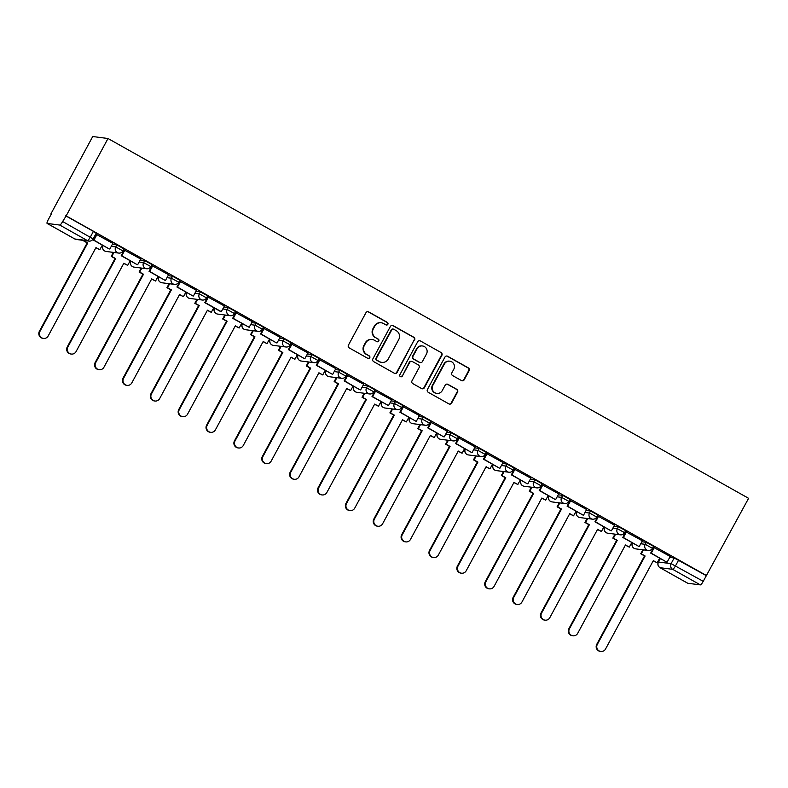<?xml version="1.0" encoding="UTF-8"?>
<svg xmlns="http://www.w3.org/2000/svg" width="788" height="788" viewBox="0 0 788 788"><rect width="100%" height="100%" fill="white"/><g stroke="black" fill="none" stroke-linecap="round" stroke-linejoin="round"><path stroke-width="1.18" d="M387.854 324.311A1.438 1.399 97.4 0 0 387.302 322.361L368.676 311.9A2.049 2.009 97.4 0 0 365.947 312.718L348.434 345.114A2.049 2.009 97.4 0 0 349.212 347.892L367.838 358.363A1.438 1.399 97.4 0 0 369.749 357.791A1.438 1.399 97.4 0 0 369.208 355.841L366.794 354.482A6.57 6.412 97.4 0 1 364.292 345.577L365.76 342.879A6.57 6.412 97.4 0 1 374.477 340.268L376.891 341.618A1.438 1.399 97.4 0 0 378.801 341.046A1.438 1.399 97.4 0 0 378.25 339.106L375.846 337.747A6.57 6.412 97.4 0 1 373.345 328.832L374.802 326.134A6.57 6.412 97.4 0 1 383.529 323.533L385.943 324.883A1.438 1.399 97.4 0 0 387.854 324.311M386.219 325.001A1.438 1.399 97.4 0 0 386.859 322.302L368.232 311.841A2.049 2.009 97.4 0 0 367.74 311.644M368.114 358.481A1.438 1.399 97.4 0 0 368.754 355.782L366.794 354.482M377.166 341.736A1.438 1.399 97.4 0 0 377.807 339.047L375.846 337.747M461.502 380.574A2.049 2.009 97.4 0 0 464.221 379.767L469.136 370.675A2.049 2.009 97.4 0 0 468.358 367.888L447.673 356.265A2.049 2.009 97.4 0 0 444.944 357.082L427.421 389.479A2.049 2.009 97.4 0 0 428.209 392.266L448.894 403.889A2.049 2.009 97.4 0 0 451.623 403.072L457.562 392.089A2.049 2.009 97.4 0 0 456.774 389.311L447.919 384.337A2.049 2.009 97.4 0 0 445.2 385.145L442.255 390.592A5.486 5.358 97.4 0 1 436.857 393.409A5.486 5.358 97.4 0 1 432.868 385.322L444.402 363.997A5.486 5.358 97.4 0 1 449.8 361.19A5.486 5.358 97.4 0 1 453.78 369.267L451.859 372.822A2.049 2.009 97.4 0 0 452.647 375.6L461.502 380.574M706.757 575.703L66.162 215.892L108.005 138.511L748.6 498.321L703.241 581.327A4.186 0.837 119.3 0 1 700.365 584.883L687.766 583.258A4.186 0.837 119.3 0 1 687.697 583.238A4.186 0.837 119.3 0 1 687.648 583.189M414.606 340.042A2.049 2.009 97.4 0 0 413.828 337.264L393.133 325.641A2.049 2.009 97.4 0 0 390.405 326.449L372.891 358.855A2.049 2.009 97.4 0 0 373.67 361.633L394.364 373.256A2.049 2.009 97.4 0 0 397.093 372.438L414.163 339.983A2.049 2.009 97.4 0 0 413.385 337.205L392.69 325.582A2.049 2.009 97.4 0 0 392.197 325.385M420.398 340.948L441.093 352.571A2.049 2.009 97.4 0 1 441.871 355.358L424.358 387.755A2.049 2.009 97.4 0 1 421.629 388.573L412.774 383.598A2.049 2.009 97.4 0 1 411.996 380.811L419.098 367.671A2.049 2.009 97.4 0 0 418.32 364.893L412.439 361.594A2.049 2.009 97.4 0 0 409.721 362.401L402.323 376.083A1.438 1.399 97.4 0 1 400.905 376.822A1.438 1.399 97.4 0 1 399.871 374.704L417.679 341.765A2.049 2.009 97.4 0 1 420.398 340.948L441.093 352.571M669.711 557.392L674.164 557.973L671.09 563.656L703.241 581.327M47.172 223.437L74.86 238.991L87.458 240.616L59.77 225.063L47.172 223.437A4.186 0.837 -60.7 0 1 47.103 223.418A4.186 0.837 -60.7 0 1 48.265 219.655L51.259 214.119M50.885 213.912L92.728 136.531L108.005 138.511M59.77 225.063A4.186 0.837 -60.7 0 0 62.646 221.517L93.122 238.941L96.195 233.258L93.408 231.386L90.334 237.07A4.186 0.837 -60.7 0 1 87.458 240.616A4.186 4.088 97.4 0 0 88.906 241.098A4.186 4.186 0 0 0 93.122 238.941M66.162 215.892L62.646 221.517M112.871 243.403L96.392 234.391M140.737 259.055L124.258 250.042M168.602 274.707L152.123 265.694M196.468 290.358L179.999 281.346M207.894 296.938L204.801 302.651L220.699 311.585L221.28 311.664L224.442 306.03L207.865 296.997M235.77 312.59L232.677 318.313L249.146 327.315L252.318 321.681L235.73 312.649M280.075 337.313L263.596 328.31M307.941 352.975L291.462 343.962M335.806 368.626L319.337 359.614M363.672 384.278L347.203 375.265M375.108 390.848L372.015 396.571L388.484 405.574L391.656 399.94L375.068 390.917M419.413 415.581L402.934 406.569M447.279 431.233L430.8 422.22M475.144 446.885L458.675 437.872M503.01 462.536L486.541 453.524M530.876 478.188L514.406 469.185M558.751 493.849L542.272 484.837M586.617 509.501L570.138 500.488M614.482 525.153L598.003 516.14M642.348 540.804L625.879 531.792M670.214 556.456L653.745 547.443M641.846 541.74L646.298 542.321L645.205 544.331L652.454 548.33L653.548 546.311L646.298 542.321M613.97 526.089L618.432 526.67L617.339 528.679L624.589 532.678L625.682 530.659L618.432 526.67M586.105 510.437L590.557 511.008L589.473 513.027L596.723 517.026L597.816 515.007L590.557 511.008M558.239 494.785L562.691 495.356L561.598 497.376L568.857 501.375L569.941 499.356L562.691 495.356M530.373 479.134L534.825 479.705L533.732 481.724L540.982 485.723L542.075 483.704L534.825 479.705M502.508 463.482L506.96 464.053L505.866 466.072L513.116 470.072L514.209 468.052L506.96 464.053M474.632 447.83L479.094 448.402L478.001 450.421L485.25 454.41L486.344 452.401L479.094 448.402M446.766 432.169L451.219 432.75L450.135 434.769L457.385 438.758L458.478 436.739L451.219 432.75M418.901 416.517L423.353 417.098L422.26 419.108L429.519 423.107L430.603 421.087L423.353 417.098M391.035 400.865L395.487 401.447L394.394 403.456L401.644 407.455L402.737 405.436L395.487 401.447M363.169 385.214L367.622 385.785L366.528 387.804L373.778 391.803L374.871 389.784L367.622 385.785M335.304 369.562L339.756 370.133L338.663 372.153L345.912 376.152L347.006 374.133L339.756 370.133M307.428 353.911L311.881 354.482L310.797 356.501L318.047 360.5L319.14 358.481L311.881 354.482M279.563 338.259L284.015 338.83L282.931 340.849L290.181 344.849L291.264 342.829L284.015 338.83M251.697 322.607L256.149 323.179L255.056 325.198L262.315 329.187L263.399 327.178L256.149 323.179M223.831 306.946L228.284 307.527L227.19 309.546L234.44 313.535L235.533 311.526L228.284 307.527M195.966 291.294L200.418 291.875L199.325 293.894L206.574 297.884L207.668 295.864L200.418 291.875M168.09 275.642L172.542 276.224L171.459 278.233L178.709 282.232L179.802 280.213L172.542 276.224M140.225 259.991L144.677 260.572L143.593 262.581L150.843 266.58L151.926 264.561L144.677 260.572M112.359 244.339L116.811 244.91L115.718 246.93L122.977 250.929L124.061 248.909L116.811 244.91M94.915 237.119L94.294 236.774M706.314 575.644L674.164 557.973M65.719 215.833L93.408 231.386M122.78 252.771L121.844 252.249M150.646 268.432L149.71 267.9M178.521 284.084L177.586 283.552M206.387 299.736L205.451 299.213M234.253 315.387L233.317 314.865M262.118 331.039L261.183 330.517M289.984 346.69L289.048 346.168M317.859 362.342L316.924 361.82M345.725 377.994L344.789 377.472M373.591 393.655L372.655 393.123M401.456 409.307L400.521 408.775M429.322 424.959L428.386 424.427M457.188 440.61L456.262 440.088M485.063 456.262L484.127 455.74M512.929 471.913L511.993 471.391M540.795 487.565L539.859 487.043M568.66 503.217L567.724 502.695M596.526 518.868L595.6 518.346M624.401 534.53L623.466 533.998M652.267 550.182L651.331 549.65M381.254 322.775L380.811 322.716A6.57 6.412 97.4 0 0 374.359 326.074L374.802 326.134M375.403 337.688A6.57 6.412 97.4 0 1 372.901 328.783L374.359 326.074M372.212 339.51L371.759 339.451A6.57 6.412 97.4 0 0 365.307 342.819L365.76 342.879M366.351 354.433A6.57 6.412 97.4 0 1 363.849 345.518L365.307 342.819M394.847 373.453A2.049 2.009 97.4 0 0 396.64 372.389L414.163 339.983M393.704 329.236A1.438 1.399 97.4 0 0 391.794 329.808L376.418 358.244A1.438 1.399 97.4 0 0 376.959 360.195L379.501 361.623A6.57 6.412 97.4 0 0 388.228 359.023L398.738 339.579A6.57 6.412 97.4 0 0 396.246 330.664L393.704 329.236M393.202 329.079L392.759 329.02A1.438 1.399 97.4 0 0 391.35 329.758L391.794 329.808M381.776 362.381L381.333 362.322A6.57 6.412 97.4 0 1 379.058 361.574L376.516 360.146A1.438 1.399 97.4 0 1 375.974 358.195L391.35 329.758M422.122 388.77A2.049 2.009 97.4 0 0 423.914 387.696L441.428 355.299A2.049 2.009 97.4 0 0 440.65 352.522M411.73 361.357L411.287 361.298A2.049 2.009 97.4 0 0 409.267 362.352L402.323 376.083M400.688 376.772A1.438 1.399 97.4 0 0 401.88 376.024M426.466 354.039A5.486 5.358 97.4 0 0 422.486 345.962A5.486 5.358 97.4 0 0 417.088 348.769L413.03 356.284A2.049 2.009 97.4 0 0 413.808 359.072L419.679 362.372A2.049 2.009 97.4 0 0 422.407 361.554L426.466 354.039M422.486 345.962L422.033 345.902A5.486 5.358 97.4 0 0 416.645 348.71L417.088 348.769M420.388 362.608L419.945 362.549A2.049 2.009 97.4 0 1 419.236 362.313L413.365 359.013A2.049 2.009 97.4 0 1 412.577 356.225L416.645 348.71M419.955 340.899A2.049 2.009 97.4 0 0 419.462 340.702M449.8 361.19L449.347 361.131A5.486 5.358 97.4 0 0 443.959 363.938L444.402 363.997M436.857 393.409L436.414 393.35A5.486 5.358 97.4 0 1 432.425 385.263L443.959 363.938M449.387 404.077A2.049 2.009 97.4 0 0 451.179 403.013L457.109 392.04A2.049 2.009 97.4 0 0 456.331 389.252L447.476 384.278A2.049 2.009 97.4 0 0 446.993 384.081M461.985 380.771A2.049 2.009 97.4 0 0 463.777 379.708L468.693 370.616A2.049 2.009 97.4 0 0 467.914 367.829L447.22 356.206A2.049 2.009 97.4 0 0 446.737 356.018M43.468 338.407L42.897 338.338A4.807 4.698 -82.6 0 1 39.4 331.255L39.981 331.334A4.807 4.698 97.4 0 0 43.468 338.407A4.807 4.698 97.4 0 0 48.196 335.944L95.988 247.56L99.83 249.717L102.332 245.098M99.83 249.717L95.88 247.757M39.4 331.255L87.192 242.871L83.351 240.714L84.099 240.478M96.431 234.322L93.339 240.044L109.237 248.978L93.91 240.123L96.983 234.43M109.818 249.047L112.891 243.364M93.339 240.044L93.91 240.123M39.981 331.334L87.763 242.95L83.932 240.793M87.763 242.95L87.192 242.871M71.344 354.058L70.762 353.989A4.807 4.698 -82.6 0 1 67.266 346.907L67.847 346.986A4.807 4.698 97.4 0 0 71.344 354.058A4.807 4.698 97.4 0 0 76.062 351.596L123.854 263.212L127.695 265.369L130.197 260.749M127.695 265.369L123.746 263.409M67.266 346.907L115.058 258.523L111.216 256.366L111.797 256.445L113.945 252.465M113.364 252.387L111.216 256.366M124.297 249.973L121.204 255.696L137.102 264.63L121.785 255.775L124.859 250.091M137.683 264.699L140.757 259.016M121.204 255.696L121.785 255.775M67.847 346.986L115.639 258.602L111.797 256.445M115.639 258.602L115.058 258.523M99.209 369.71L98.628 369.641A4.807 4.698 -82.6 0 1 95.131 362.559L95.712 362.638A4.807 4.698 97.4 0 0 99.209 369.71A4.807 4.698 97.4 0 0 103.927 367.257L151.72 278.873L155.561 281.03L158.063 276.401M155.561 281.03L151.621 279.06M95.131 362.559L142.923 274.175L139.082 272.018L139.663 272.096L141.81 268.117M141.239 268.038L139.082 272.018M152.163 265.625L149.07 271.348L164.968 280.282L149.651 271.427L152.724 265.743M165.549 280.351L168.622 274.667M149.07 271.348L149.651 271.427M95.712 362.638L143.505 274.254L139.663 272.096M143.505 274.254L142.923 274.175M127.075 385.371L126.494 385.293A4.807 4.698 -82.6 0 1 123.007 378.21L123.578 378.289A4.807 4.698 97.4 0 0 127.075 385.371A4.807 4.698 97.4 0 0 131.803 382.909L179.585 294.525L183.427 296.682L185.929 292.053M183.427 296.682L179.487 294.712M123.007 378.21L170.789 289.836L166.948 287.679L167.529 287.748L169.676 283.769M169.105 283.7L166.948 287.679M180.028 281.286L176.936 286.999L192.833 295.933L177.517 287.078L180.59 281.395M193.415 296.002L196.488 290.319M176.936 286.999L177.517 287.078M123.578 378.289L171.37 289.905L167.529 287.748M171.37 289.905L170.789 289.836M154.941 401.023L154.359 400.944A4.807 4.698 -82.6 0 1 150.872 393.872L151.454 393.941A4.807 4.698 97.4 0 0 154.941 401.023A4.807 4.698 97.4 0 0 159.668 398.561L207.451 310.176L211.292 312.334L213.794 307.704M211.292 312.334L207.352 310.364M150.872 393.872L198.655 305.488L194.813 303.331L195.394 303.4L197.552 299.42M196.97 299.351L194.813 303.331M221.28 311.664L205.382 302.73L208.456 297.046M204.801 302.651L205.382 302.73M151.454 393.941L199.236 305.557L195.394 303.4M199.236 305.557L198.655 305.488M182.806 416.675L182.235 416.596A4.807 4.698 -82.6 0 1 178.738 409.524L179.319 409.593A4.807 4.698 97.4 0 0 182.806 416.675A4.807 4.698 97.4 0 0 187.534 414.212L235.326 325.828L239.168 327.985L241.66 323.356M239.168 327.985L235.218 326.015M178.738 409.524L226.53 321.14L222.689 318.982L223.26 319.051L225.417 315.072M224.836 315.003L222.689 318.982M249.146 327.315L233.248 318.382L236.321 312.698M232.677 318.313L233.248 318.382M179.319 409.593L227.102 321.209L223.26 319.051M227.102 321.209L226.53 321.14M210.682 432.326L210.101 432.248A4.807 4.698 -82.6 0 1 206.604 425.175L207.185 425.244A4.807 4.698 97.4 0 0 210.682 432.326A4.807 4.698 97.4 0 0 215.4 429.864L263.192 341.48L267.034 343.637L269.535 339.007M267.034 343.637L263.084 341.677M206.604 425.175L254.396 336.791L250.554 334.634L251.136 334.703L253.283 330.724M252.702 330.655L250.554 334.634M263.635 328.241L260.542 333.964L276.44 342.888L261.124 334.033L264.197 328.35M277.021 342.967L280.095 337.284M260.542 333.964L261.124 334.033M207.185 425.244L254.977 336.86L251.136 334.703M254.977 336.86L254.396 336.791M238.547 447.978L237.966 447.899A4.807 4.698 -82.6 0 1 234.469 440.827L235.051 440.906A4.807 4.698 97.4 0 0 238.547 447.978A4.807 4.698 97.4 0 0 243.265 445.516L291.058 357.131L294.899 359.289L297.401 354.669M294.899 359.289L290.949 357.328M234.469 440.827L282.262 352.443L278.42 350.286L279.001 350.364L281.149 346.385M280.567 346.306L278.42 350.286M291.501 343.893L288.408 349.616L304.306 358.54L288.989 349.685L292.062 344.001M304.887 358.619L307.96 352.935M288.408 349.616L288.989 349.685M235.051 440.906L282.843 352.522L279.001 350.364M282.843 352.522L282.262 352.443M266.413 463.63L265.832 463.561A4.807 4.698 -82.6 0 1 262.345 456.479L262.916 456.557A4.807 4.698 97.4 0 0 266.413 463.63A4.807 4.698 97.4 0 0 271.141 461.167L318.923 372.783L322.765 374.94L325.267 370.321M322.765 374.94L318.825 372.98M262.345 456.479L310.127 368.094L306.286 365.937L306.867 366.016L309.014 362.037M308.443 361.958L306.286 365.937M319.367 359.545L316.274 365.268L332.172 374.192L316.855 365.337L319.928 359.653M332.753 374.27L335.826 368.587M316.274 365.268L316.855 365.337M262.916 456.557L310.708 368.173L306.867 366.016M310.708 368.173L310.127 368.094M294.279 479.281L293.697 479.212A4.807 4.698 -82.6 0 1 290.211 472.13L290.782 472.209A4.807 4.698 97.4 0 0 294.279 479.281A4.807 4.698 97.4 0 0 299.007 476.819L346.789 388.435L350.63 390.592L353.132 385.972M350.63 390.592L346.69 388.632M290.211 472.13L337.993 383.746L334.151 381.589L334.733 381.668L336.89 377.688M336.309 377.61L334.151 381.589M347.232 375.196L344.139 380.919L360.037 389.853L344.72 380.998L347.794 375.305M360.618 389.922L363.692 384.239M344.139 380.919L344.72 380.998M290.782 472.209L338.574 383.825L334.733 381.668M338.574 383.825L337.993 383.746M322.144 494.933L321.573 494.864A4.807 4.698 -82.6 0 1 318.076 487.782L318.657 487.861A4.807 4.698 97.4 0 0 322.144 494.933A4.807 4.698 97.4 0 0 326.872 492.47L374.664 404.096L378.496 406.253L380.998 401.624M378.496 406.253L374.556 404.283M318.076 487.782L365.868 399.398L362.027 397.241L362.598 397.319L364.755 393.34M364.174 393.261L362.027 397.241M388.484 405.574L372.586 396.65L375.659 390.966M372.015 396.571L372.586 396.65M318.657 487.861L366.44 399.477L362.598 397.319M366.44 399.477L365.868 399.398M350.01 510.594L349.439 510.516A4.807 4.698 -82.6 0 1 345.942 503.434L346.523 503.512A4.807 4.698 97.4 0 0 350.01 510.594A4.807 4.698 97.4 0 0 354.738 508.132L402.53 419.748L406.372 421.905L408.874 417.276M406.372 421.905L402.422 419.935M345.942 503.434L393.734 415.049L389.893 412.892L390.474 412.971L392.621 408.992M392.04 408.913L389.893 412.892M402.973 406.5L399.88 412.222L415.778 421.156L400.462 412.301L403.535 406.618M416.359 421.225L419.433 415.542M399.88 412.222L400.462 412.301M346.523 503.512L394.315 415.128L390.474 412.971M394.315 415.128L393.734 415.049M377.885 526.246L377.304 526.167A4.807 4.698 -82.6 0 1 373.808 519.095L374.389 519.164A4.807 4.698 97.4 0 0 377.885 526.246A4.807 4.698 97.4 0 0 382.604 523.784L430.396 435.4L434.237 437.557L436.739 432.927M434.237 437.557L430.287 435.587M373.808 519.095L421.6 430.711L417.758 428.554L418.339 428.623L420.487 424.643M419.906 424.574L417.758 428.554M430.839 422.161L427.746 427.874L443.644 436.808L428.327 427.953L431.4 422.269M444.225 436.887L447.298 431.194M427.746 427.874L428.327 427.953M374.389 519.164L422.181 430.78L418.339 428.623M422.181 430.78L421.6 430.711M405.751 541.898L405.17 541.819A4.807 4.698 -82.6 0 1 401.673 534.747L402.254 534.816A4.807 4.698 97.4 0 0 405.751 541.898A4.807 4.698 97.4 0 0 410.469 539.435L458.261 451.051L462.103 453.208L464.605 448.579M462.103 453.208L458.163 451.238M401.673 534.747L449.465 446.363L445.624 444.205L446.205 444.274L448.352 440.295M447.781 440.226L445.624 444.205M458.705 437.813L455.612 443.526L471.51 452.46L456.193 443.605L459.266 437.921M472.091 452.539L475.164 446.855M455.612 443.526L456.193 443.605M402.254 534.816L450.046 446.432L446.205 444.274M450.046 446.432L449.465 446.363M433.617 557.549L433.036 557.471A4.807 4.698 -82.6 0 1 429.549 550.398L430.12 550.467A4.807 4.698 97.4 0 0 433.617 557.549A4.807 4.698 97.4 0 0 438.345 555.087L486.127 466.703L489.969 468.86L492.47 464.231M489.969 468.86L486.029 466.9M429.549 550.398L477.331 462.014L473.489 459.857L474.071 459.926L476.228 455.947M475.647 455.878L473.489 459.857M486.57 453.464L483.477 459.187L499.375 468.111L484.059 459.256L487.132 453.573M499.956 468.19L503.03 462.507M483.477 459.187L484.059 459.256M430.12 550.467L477.912 462.083L474.071 459.926M477.912 462.083L477.331 462.014M461.482 573.201L460.901 573.122A4.807 4.698 -82.6 0 1 457.414 566.05L457.995 566.119A4.807 4.698 97.4 0 0 461.482 573.201A4.807 4.698 97.4 0 0 466.21 570.739L514.003 482.354L517.834 484.512L520.336 479.882M517.834 484.512L513.894 482.551M457.414 566.05L505.197 477.666L501.365 475.509L501.936 475.588L504.093 471.608M503.512 471.529L501.365 475.509M514.446 469.116L511.343 474.839L527.251 483.763L511.924 474.908L514.997 469.224M527.822 483.842L530.895 478.158M511.343 474.839L511.924 474.908M457.995 566.119L505.778 477.745L501.936 475.588M505.778 477.745L505.197 477.666M489.348 588.853L488.777 588.784A4.807 4.698 -82.6 0 1 485.28 581.702L485.861 581.78A4.807 4.698 97.4 0 0 489.348 588.853A4.807 4.698 97.4 0 0 494.076 586.39L541.868 498.006L545.71 500.163L548.212 495.544M545.71 500.163L541.76 498.203M485.28 581.702L533.072 493.318L529.231 491.16L529.812 491.239L531.959 487.26M531.378 487.181L529.231 491.16M542.311 484.768L539.219 490.491L555.116 499.415L539.79 490.56L542.863 484.876M555.698 499.494L558.771 493.81M539.219 490.491L539.79 490.56M485.861 581.78L533.643 493.396L529.812 491.239M533.643 493.396L533.072 493.318M517.224 604.504L516.642 604.435A4.807 4.698 -82.6 0 1 513.146 597.353L513.727 597.432A4.807 4.698 97.4 0 0 517.224 604.504A4.807 4.698 97.4 0 0 521.942 602.042L569.734 513.658L573.575 515.815L576.077 511.195M573.575 515.815L569.625 513.855M513.146 597.353L560.938 508.969L557.096 506.812L557.677 506.891L559.825 502.911M559.244 502.833L557.096 506.812M570.177 500.419L567.084 506.142L582.982 515.076L567.665 506.221L570.739 500.528M583.563 515.145L586.636 509.462M567.084 506.142L567.665 506.221M513.727 597.432L561.519 509.048L557.677 506.891M561.519 509.048L560.938 508.969M545.089 620.156L544.508 620.087A4.807 4.698 -82.6 0 1 541.011 613.005L541.592 613.084A4.807 4.698 97.4 0 0 545.089 620.156A4.807 4.698 97.4 0 0 549.807 617.693L597.6 529.309L601.441 531.476L603.943 526.847M601.441 531.476L597.501 529.506M541.011 613.005L588.803 524.621L584.962 522.464L585.543 522.543L587.69 518.563M587.119 518.484L584.962 522.464M598.043 516.071L594.95 521.794L610.848 530.728L595.531 521.873L598.604 516.189M611.429 530.797L614.502 525.113M594.95 521.794L595.531 521.873M541.592 613.084L589.385 524.7L585.543 522.543M589.385 524.7L588.803 524.621M572.955 635.808L572.374 635.739A4.807 4.698 -82.6 0 1 568.887 628.657L569.458 628.735A4.807 4.698 97.4 0 0 572.955 635.808A4.807 4.698 97.4 0 0 577.683 633.355L625.465 544.971L629.307 547.128L631.809 542.499M629.307 547.128L625.367 545.158M568.887 628.657L616.669 540.273L612.828 538.115L613.409 538.194L615.566 534.215M614.985 534.136L612.828 538.115M625.908 531.723L622.815 537.446L638.713 546.38L623.397 537.524L626.47 531.841M639.295 546.448L642.368 540.765M622.815 537.446L623.397 537.524M569.458 628.735L617.25 540.351L613.409 538.194M617.25 540.351L616.669 540.273M600.82 651.469L600.239 651.39A4.807 4.698 -82.6 0 1 596.752 644.308L597.334 644.387A4.807 4.698 97.4 0 0 600.82 651.469A4.807 4.698 97.4 0 0 605.548 649.007L653.331 560.623L657.172 562.78L659.674 558.15M657.172 562.78L653.232 560.81M596.752 644.308L644.535 555.934L640.703 553.777L641.274 553.846L643.432 549.866M642.85 549.797L640.703 553.777M653.774 547.384L650.681 553.097L666.589 562.031L651.262 553.176L654.335 547.493M667.16 562.1L670.233 556.417M650.681 553.097L651.262 553.176M597.334 644.387L645.116 556.003L641.274 553.846M645.116 556.003L644.535 555.934M660.374 558.544L658.482 562.031L671.09 563.656A4.186 4.088 -82.6 0 0 672.676 569.33L660.078 567.705L687.766 583.258M700.365 584.883L672.676 569.33A4.186 0.837 -60.7 0 0 675.552 565.774L678.626 560.091M640.752 543.759L645.205 544.331A4.186 4.088 -82.6 0 0 648.238 550.487A4.186 4.186 0 0 0 652.454 548.33M612.887 528.108L617.339 528.679A4.186 4.088 -82.6 0 0 620.373 534.835A4.186 4.186 0 0 0 624.589 532.678M585.021 512.456L589.473 513.027A4.186 4.088 -82.6 0 0 592.507 519.184A4.186 4.186 0 0 0 596.723 517.026M557.146 496.804L561.598 497.376A4.186 4.088 -82.6 0 0 564.641 503.532A4.186 4.186 0 0 0 568.857 501.375M529.28 481.153L533.732 481.724A4.186 4.088 -82.6 0 0 536.776 487.88A4.186 4.186 0 0 0 540.982 485.723M501.414 465.491L505.866 466.072A4.186 4.088 -82.6 0 0 508.9 472.229A4.186 4.186 0 0 0 513.116 470.072M473.549 449.84L478.001 450.421A4.186 4.088 -82.6 0 0 481.035 456.577A4.186 4.186 0 0 0 485.25 454.41M445.683 434.188L450.135 434.769A4.186 4.088 -82.6 0 0 453.169 440.916A4.186 4.186 0 0 0 457.385 438.758M417.807 418.536L422.26 419.108A4.186 4.088 -82.6 0 0 425.303 425.264A4.186 4.186 0 0 0 429.519 423.107M389.942 402.885L394.394 403.456A4.186 4.088 -82.6 0 0 397.438 409.612A4.186 4.186 0 0 0 401.644 407.455M362.076 387.233L366.528 387.804A4.186 4.088 -82.6 0 0 369.562 393.961A4.186 4.186 0 0 0 373.778 391.803M334.211 371.581L338.663 372.153A4.186 4.088 -82.6 0 0 341.696 378.309A4.186 4.186 0 0 0 345.912 376.152M306.345 355.93L310.797 356.501A4.186 4.088 -82.6 0 0 313.831 362.657A4.186 4.186 0 0 0 318.047 360.5M278.469 340.278L282.931 340.849A4.186 4.088 -82.6 0 0 285.965 347.006A4.186 4.186 0 0 0 290.181 344.849M250.604 324.617L255.056 325.198A4.186 4.088 -82.6 0 0 258.1 331.354A4.186 4.186 0 0 0 262.315 329.187M222.738 308.965L227.19 309.546A4.186 4.088 -82.6 0 0 230.224 315.692A4.186 4.186 0 0 0 234.44 313.535M194.872 293.313L199.325 293.894A4.186 4.088 -82.6 0 0 202.358 300.041A4.186 4.186 0 0 0 206.574 297.884M167.007 277.662L171.459 278.233A4.186 4.088 -82.6 0 0 174.493 284.389A4.186 4.186 0 0 0 178.709 282.232M139.131 262.01L143.593 262.581A4.186 4.088 -82.6 0 0 146.627 268.738A4.186 4.186 0 0 0 150.843 266.58M111.266 246.358L115.718 246.93A4.186 4.088 -82.6 0 0 118.761 253.086A4.186 4.186 0 0 0 122.977 250.929M118.761 253.086L106.153 251.461A4.186 4.088 -82.6 0 1 104.706 250.978A4.186 4.088 97.4 0 1 103.021 245.492M146.627 268.738L134.019 267.112A4.186 4.088 -82.6 0 1 132.571 266.63A4.186 4.088 97.4 0 1 130.897 261.143M174.493 284.389L161.895 282.764A4.186 4.088 -82.6 0 1 160.447 282.281A4.186 4.088 97.4 0 1 158.762 276.795M202.358 300.041L189.76 298.416A4.186 4.088 -82.6 0 1 188.312 297.933A4.186 4.088 97.4 0 1 186.628 292.446M230.224 315.692L217.626 314.067A4.186 4.088 -82.6 0 1 216.178 313.585A4.186 4.088 97.4 0 1 214.494 308.098M258.1 331.354L245.492 329.719A4.186 4.088 -82.6 0 1 244.044 329.246A4.186 4.088 97.4 0 1 242.359 323.75M285.965 347.006L273.357 345.371A4.186 4.088 -82.6 0 1 271.909 344.898A4.186 4.088 97.4 0 1 270.235 339.401M313.831 362.657L301.233 361.032A4.186 4.088 -82.6 0 1 299.785 360.549A4.186 4.088 97.4 0 1 298.1 355.053M341.696 378.309L329.098 376.684A4.186 4.088 -82.6 0 1 327.65 376.201A4.186 4.088 97.4 0 1 325.966 370.705M369.562 393.961L356.964 392.335A4.186 4.088 -82.6 0 1 355.516 391.853A4.186 4.088 97.4 0 1 353.832 386.366M397.438 409.612L384.83 407.987A4.186 4.088 -82.6 0 1 383.382 407.504A4.186 4.088 97.4 0 1 381.697 402.018M425.303 425.264L412.695 423.639A4.186 4.088 -82.6 0 1 411.247 423.156A4.186 4.088 97.4 0 1 409.573 417.67M453.169 440.916L440.571 439.29A4.186 4.088 -82.6 0 1 439.123 438.808A4.186 4.088 97.4 0 1 437.439 433.321M481.035 456.577L468.436 454.942A4.186 4.088 -82.6 0 1 466.988 454.469A4.186 4.088 97.4 0 1 465.304 448.973M508.9 472.229L496.302 470.594A4.186 4.088 -82.6 0 1 494.854 470.121A4.186 4.088 97.4 0 1 493.17 464.624M536.776 487.88L524.168 486.255A4.186 4.088 -82.6 0 1 522.72 485.772A4.186 4.088 97.4 0 1 521.035 480.276M564.641 503.532L552.033 501.907A4.186 4.088 -82.6 0 1 550.585 501.424A4.186 4.088 97.4 0 1 548.901 495.928M592.507 519.184L579.899 517.558A4.186 4.088 -82.6 0 1 578.461 517.076A4.186 4.088 97.4 0 1 576.777 511.589M620.373 534.835L607.775 533.21A4.186 4.088 -82.6 0 1 606.327 532.727A4.186 4.088 97.4 0 1 604.642 527.241M648.238 550.487L635.64 548.862A4.186 4.088 -82.6 0 1 634.192 548.379A4.186 4.088 97.4 0 1 632.508 542.893M660.295 558.495L658.482 562.031A4.186 4.088 -82.6 0 0 660.078 567.705A4.186 0.837 119.3 0 1 660.009 567.685L687.697 583.238M47.103 223.418L74.791 238.971A4.186 4.186 0 0 0 76.308 239.473A4.186 4.088 97.4 0 1 74.86 238.991A4.186 0.837 119.3 0 1 74.791 238.971A4.186 0.837 119.3 0 1 74.742 238.931M102.952 245.442A4.186 4.186 0 0 0 106.153 251.461M130.818 261.094A4.186 4.186 0 0 0 134.019 267.112M158.683 276.746A4.186 4.186 0 0 0 161.895 282.764M186.549 292.407A4.186 4.186 0 0 0 189.76 298.416M214.415 308.059A4.186 4.186 0 0 0 217.626 314.067M242.29 323.71A4.186 4.186 0 0 0 245.492 329.719M270.156 339.362A4.186 4.186 0 0 0 273.357 345.371M298.022 355.014A4.186 4.186 0 0 0 301.233 361.032M325.887 370.665A4.186 4.186 0 0 0 329.098 376.684M353.753 386.317A4.186 4.186 0 0 0 356.964 392.335M381.628 401.969A4.186 4.186 0 0 0 384.83 407.987M409.494 417.62A4.186 4.186 0 0 0 412.695 423.639M437.36 433.282A4.186 4.186 0 0 0 440.571 439.29M465.225 448.933A4.186 4.186 0 0 0 468.436 454.942M493.091 464.585A4.186 4.186 0 0 0 496.302 470.594M520.966 480.237A4.186 4.186 0 0 0 524.168 486.255M548.832 495.888A4.186 4.186 0 0 0 552.033 501.907M576.698 511.54A4.186 4.186 0 0 0 579.899 517.558M604.563 527.192A4.186 4.186 0 0 0 607.775 533.21M632.429 542.843A4.186 4.186 0 0 0 635.64 548.862M658.384 562.041A4.186 4.186 0 0 0 660.009 567.685M76.308 239.473L88.906 241.098"/></g></svg>
